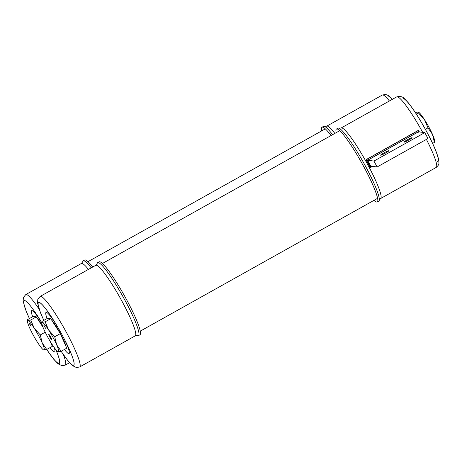 <?xml version="1.0" encoding="UTF-8"?>
<svg xmlns="http://www.w3.org/2000/svg" width="462" height="462" viewBox="0 0 462 462"><rect width="100%" height="100%" fill="white"/><g stroke="black" fill="none" stroke-linecap="round" stroke-linejoin="round"><path stroke-width="0.69" d="M418.48 112.116A16.851 2.218 -119.2 0 1 418.584 112.174A16.851 2.218 -119.2 0 1 424.503 119.664A16.851 2.218 -119.2 0 1 432.507 134.407A16.851 2.218 -119.2 0 1 434.603 140.8L434.424 142.406L432.507 134.407L427.991 127.859L424.503 119.664L418.416 112.919L418.145 111.995L415.269 112.526M432.611 143.416L434.424 142.406M425.398 129.314L427.991 127.859M416.343 114.079L418.416 112.919M418.584 112.174L418.145 111.995M374.006 200.335A41.794 5.504 -119.2 0 0 376.721 202.067A41.794 5.504 -119.2 0 0 377.281 201.981A41.794 5.504 -119.2 0 0 377.829 200.058A41.794 5.504 -119.2 0 0 363.623 166.36A41.794 5.504 -119.2 0 0 338.38 129.568A41.794 5.504 -119.2 0 0 337.023 128.944A41.794 5.504 -119.2 0 0 336.463 129.031A41.794 5.504 -119.2 0 0 336.145 132.686M377.281 201.981L378.782 201.137A41.794 5.504 -119.2 0 0 379.29 200.225A41.794 5.504 -119.2 0 0 365.124 165.517A41.794 5.504 -119.2 0 0 339.004 128.24A41.794 5.504 -119.2 0 0 338.519 128.107A41.794 5.504 -119.2 0 0 337.959 128.193L336.463 129.031M332.559 134.696A41.794 5.504 -119.2 0 0 324.572 126.415A41.794 5.504 -119.2 0 0 324.093 126.282A41.794 5.504 -119.2 0 0 323.533 126.374L322.031 127.212A41.794 5.504 -119.2 0 0 321.719 130.867M331.058 135.533A41.794 5.504 -119.2 0 0 323.954 127.749A41.794 5.504 -119.2 0 0 322.591 127.125A41.794 5.504 -119.2 0 0 322.031 127.212M388.704 150.745A4.637 0.445 -28.5 0 0 384.211 152.749A4.637 0.445 -28.5 0 0 380.613 155.203A4.637 0.445 -28.5 0 0 380.676 155.238A4.637 0.445 -28.5 0 0 385.175 153.234A4.637 0.445 -28.5 0 0 388.767 150.779A4.637 0.445 -28.5 0 0 388.704 150.745M412.029 137.693A4.637 0.445 -28.5 0 0 407.536 139.697A4.637 0.445 -28.5 0 0 403.938 142.152A4.637 0.445 -28.5 0 0 404.002 142.18A4.637 0.445 -28.5 0 0 408.5 140.182A4.637 0.445 -28.5 0 0 412.092 137.722A4.637 0.445 -28.5 0 0 412.029 137.693M424.786 132.617L418.358 131.803L417.994 132.08L418.358 130.729L417.896 130.613L366.36 159.471L366.164 160.193L370.195 167.446L370.559 165.702L367.868 160.747L366.458 160.175L370.149 166.978L370.559 165.702L370.709 166.158L377.136 166.967L427.985 138.513L424.786 132.617L373.937 161.071L377.136 166.967M418.358 131.803L367.509 160.262L367.868 160.747L366.458 160.175L366.568 159.806L366.343 160.118L366.36 159.471L417.896 130.613L418.445 130.457L418.682 130.827L418.584 130.48L419.375 131.93L418.584 130.48L417.896 130.613L366.609 159.448L366.43 159.788L368.081 160.014L417.994 132.08L418.133 130.63L366.609 159.448L366.43 159.788L368.081 160.014L367.509 160.262L373.937 161.071M366.274 160.135L369.987 167.25L370.668 167.411L372.528 166.389L370.668 167.411L370.149 166.978L370.651 167.296L372.349 166.366L370.668 167.411L369.987 167.25L370.518 167.088L366.343 160.118L370.085 167.146L366.274 160.135M418.676 130.954L418.722 132.288L418.682 130.827L418.306 130.844L418.676 130.954M371.281 165.91L370.518 167.088L371.281 165.91M370.709 166.158L367.509 160.262M97.644 262.682L99.145 261.844A41.794 5.504 60.8 0 1 99.705 261.752A41.794 5.504 60.8 0 1 126.311 299.168A41.794 5.504 60.8 0 1 139.969 334.788L138.467 335.626A41.794 5.504 60.8 0 1 137.907 335.718A41.794 5.504 60.8 0 1 137.428 335.585L135.274 335.839A40.419 5.319 60.8 0 0 122.066 301.391A40.419 5.319 60.8 0 0 96.339 265.205A40.419 5.319 60.8 0 0 95.796 265.292L97.135 263.594A41.794 5.504 60.8 0 1 97.644 262.682A41.794 5.504 60.8 0 1 98.204 262.595A41.794 5.504 60.8 0 1 124.809 300.005A41.794 5.504 60.8 0 1 138.467 335.626M61.175 351.287A35.897 4.724 -119.2 0 0 73.158 365.223A35.897 4.724 -119.2 0 0 63.854 338.201A35.897 4.724 -119.2 0 0 56.428 324.93A35.897 4.724 -119.2 0 0 39.062 302.419A35.897 4.724 -119.2 0 0 43.873 320.368A35.996 4.741 60.8 0 1 39.01 302.333A35.996 4.741 60.8 0 1 61.925 334.557A35.996 4.741 60.8 0 1 73.21 365.309A35.996 4.741 60.8 0 1 61.163 351.293L56.641 344.756L54.724 336.752L48.637 330.012L45.149 321.812L42.273 322.343L42.007 321.413L47.609 318.278L50.751 318.676L45.149 321.812M57.167 326.172A23.597 3.107 -119.2 0 0 46.35 312.37A23.597 3.107 -119.2 0 0 47.112 318.555M64.42 349.474A23.597 3.107 -119.2 0 0 68.763 353.649A23.597 3.107 -119.2 0 0 63.184 336.925M29.389 318.584L26.103 311.07L23.135 301.334L23.383 297.493L25.768 294.589L81.37 263.473L82.71 261.775A41.794 5.504 60.8 0 1 83.218 260.863L84.719 260.019A41.794 5.504 60.8 0 1 85.279 259.933A41.794 5.504 60.8 0 1 92.723 267.013M83.218 260.863A41.794 5.504 60.8 0 1 83.778 260.77A41.794 5.504 60.8 0 1 91.222 267.85M41.823 322.817A35.897 4.724 -119.2 0 0 24.63 300.6A35.897 4.724 -119.2 0 0 29.447 318.549M46.749 349.468A35.897 4.724 -119.2 0 0 58.732 363.403A35.897 4.724 -119.2 0 0 55.781 349.595M41.823 322.869A23.597 3.107 -119.2 0 0 31.924 310.551A23.597 3.107 -119.2 0 0 32.687 316.736M49.988 347.649A23.597 3.107 -119.2 0 0 54.337 351.83A23.597 3.107 -119.2 0 0 54.262 347.609M29.435 323.446L31.069 326.415L29.435 323.446M51.484 344.427A16.851 2.218 -119.2 0 0 51.011 342.706M42.394 325.566A16.851 2.218 -119.2 0 0 37.081 318.035M35.793 316.788A16.851 2.218 -119.2 0 0 35.124 316.447A16.851 2.218 -119.2 0 0 34.898 316.487L34.621 316.643M43.52 349.884L46.731 349.474L52.333 346.338L49.948 340.956M43.053 327.356L36.325 316.857L33.177 316.458L27.576 319.594L27.847 320.524A16.851 2.218 60.8 0 1 34.205 328.193L30.717 319.993L27.847 320.524A16.851 2.218 -119.2 0 0 27.397 321.2A16.851 2.218 -119.2 0 0 29.493 327.593A16.851 2.218 -119.2 0 0 37.497 342.336A16.851 2.218 -119.2 0 0 43.416 349.826A16.851 2.218 -119.2 0 0 43.855 350.005A16.851 2.218 -119.2 0 0 42.209 342.931L40.298 334.933L34.205 328.193A16.851 2.218 -119.2 0 1 42.209 342.931L46.731 349.474A35.996 4.741 60.8 0 0 58.778 363.49A35.996 4.741 60.8 0 0 55.815 349.642M36.325 316.857L30.717 319.993M27.397 321.2L27.576 319.594M45.207 332.184L40.298 334.933M43.861 325.265L45.501 328.234L43.861 325.265M51.744 339.784A3.09 0.404 60.8 0 1 49.781 337.023A3.09 0.404 60.8 0 1 48.81 334.384A3.09 0.404 60.8 0 1 48.833 334.39A3.09 0.404 60.8 0 1 50.635 336.885A3.09 0.404 60.8 0 1 51.819 339.726A3.09 0.404 60.8 0 1 51.744 339.784M65.916 346.252A16.851 2.218 -119.2 0 0 60.141 333.108A16.851 2.218 -119.2 0 0 51.507 319.86M50.225 318.613A16.851 2.218 -119.2 0 0 49.55 318.272A16.851 2.218 -119.2 0 0 49.324 318.306L49.047 318.462M57.952 351.709L61.157 351.299L66.759 348.163L60.326 333.616L50.751 318.676M41.823 323.019A16.851 2.218 -119.2 0 0 43.919 329.418A16.851 2.218 -119.2 0 0 51.923 344.155A16.851 2.218 -119.2 0 0 57.842 351.646A16.851 2.218 -119.2 0 0 58.281 351.825A16.851 2.218 -119.2 0 0 56.641 344.756A16.851 2.218 -119.2 0 0 48.637 330.012A16.851 2.218 60.8 0 0 42.273 322.343A16.851 2.218 -119.2 0 0 41.823 323.019L42.007 321.413M60.326 333.616L54.724 336.752M43.925 325.294L45.34 327.899M43.867 325.335L45.316 327.91M29.493 323.475L29.99 324.919L31.035 326.357L30.486 324.919M29.441 323.516L30.567 325.317M30.446 324.942L30.896 326.103L29.626 323.891L30.567 325.323M51.213 338.808L49.319 335.366L51.213 338.808M437.491 161.498A35.996 4.741 -119.2 0 0 426.022 130.527A35.996 4.741 -119.2 0 0 403.222 98.51M422.69 132.351A40.419 5.319 -119.2 0 0 397.297 96.783A40.419 5.319 -119.2 0 0 396.754 96.87L399.948 96.263C403.724 97.649 402.223 96.24 408.108 102.547C413.011 108.61 418.474 116.984 424.486 127.662C432.675 142.377 437.468 153.378 438.865 160.666C438.692 163.912 439.98 163.848 436.232 167.411A40.419 5.319 -119.2 0 0 426.414 139.391M436.232 167.411L380.63 198.527A40.419 5.319 -119.2 0 0 367.423 164.079A40.419 5.319 -119.2 0 0 341.695 127.899A40.419 5.319 -119.2 0 0 341.152 127.986L339.004 128.24M392.307 99.353A35.996 4.741 -119.2 0 0 388.79 96.691M389.408 100.976A40.419 5.319 -119.2 0 0 382.865 94.964A40.419 5.319 -119.2 0 0 382.322 95.045L326.726 126.161L324.572 126.415M334.846 133.414A40.419 5.319 -119.2 0 0 327.269 126.074A40.419 5.319 -119.2 0 0 326.726 126.161M43.815 320.403L40.535 312.889L37.561 303.153L37.815 299.312L40.194 296.408A40.419 5.319 60.8 0 1 40.737 296.321A40.419 5.319 60.8 0 1 65.529 330.792A40.419 5.319 60.8 0 1 79.678 366.955L135.274 335.839M29.429 318.555A35.996 4.741 60.8 0 1 24.584 300.514A35.996 4.741 60.8 0 1 41.823 322.788M25.768 294.589A40.419 5.319 60.8 0 1 26.311 294.502A40.419 5.319 60.8 0 1 39.154 309.211M63.444 354.764A40.419 5.319 60.8 0 1 65.246 365.13L69.554 362.722M81.37 263.473A40.419 5.319 60.8 0 1 81.907 263.386A40.419 5.319 60.8 0 1 88.456 269.404M377.598 198.325L140.281 331.133M339.737 130.677L102.425 263.484M379.29 200.225L380.63 198.527M396.754 96.87L341.152 127.986M382.322 95.045L385.522 94.444L388.144 95.403L392.446 99.278M61.111 351.311L68.318 361.272L72.546 365.673L76.478 367.556L79.678 366.955M40.194 296.408L95.796 265.292M46.685 349.491L53.892 359.453L58.12 363.848L62.052 365.737L65.246 365.13M325.312 128.858L87.994 261.665M51.201 338.802L51.629 338.929M49.295 335.4L49.411 334.973"/></g></svg>
